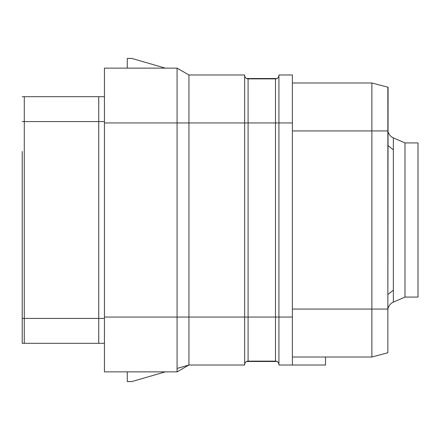 <?xml version="1.0" encoding="UTF-8"?>
<svg xmlns="http://www.w3.org/2000/svg" width="440" height="440" viewBox="0 0 440 440"><rect width="100%" height="100%" fill="white"/><g stroke="black" fill="none" stroke-linecap="round" stroke-linejoin="round"><path stroke-width="0.66" d="M292.397 357.022L371.866 357.022L325.507 357.022L325.507 365.019L292.397 365.019L292.397 74.982L278.922 74.982L278.922 317.059L292.397 317.059M292.397 122.942L275.495 122.942L275.495 317.059L248.089 317.059L248.089 361.136A3.427 3.427 0 0 0 244.662 364.562A3.427 3.427 0 0 1 248.089 361.136L275.495 361.136A3.427 3.427 0 0 1 278.922 364.562A3.427 3.427 0 0 0 275.495 361.136L275.495 317.059L278.922 317.059L278.922 365.019L292.397 365.019M292.397 309.067L387.855 309.067L387.855 352.743L371.866 357.022L371.866 82.979L388.086 87.258L387.855 310.497L387.855 294.547L393.36 290.152M387.855 309.067L387.855 87.258M292.397 82.979L371.866 82.979L292.397 82.979M292.397 130.933L387.855 130.933L387.855 151.487M388.086 131.533A9.136 9.136 0 0 0 393.36 137.885L393.36 302.115A9.136 9.136 0 0 0 387.855 310.497M404.982 142.923L404.982 297.077L418 297.077L418 142.923L404.982 142.923L393.36 137.885M404.982 297.077L393.36 302.115M104.445 343.321L22.231 343.321L22.231 151.487M22.231 96.679L104.445 96.679M176.578 68.134L165.314 68.134M127.281 68.129L177.073 68.134L177.073 122.942L104.445 122.942L104.445 68.134L177.073 68.134L188.941 74.982L244.662 74.982L244.662 365.019L188.941 365.019L188.941 317.059L177.073 317.059L177.073 122.942L188.941 122.942L188.941 74.982L177.073 68.134M165.319 68.134L131.846 58.427L127.281 58.427L127.281 68.134M177.073 368.456L188.941 365.019L177.073 371.866L177.073 317.059L104.445 317.059L104.445 122.942M188.941 122.942L188.941 317.059L248.089 317.059L248.089 122.942L188.941 122.942M176.578 371.866L165.314 371.866M127.281 371.872L177.073 371.866L188.941 365.019L177.073 371.866L104.445 371.866L104.445 317.059M127.281 371.866L127.281 381.574L131.846 381.574L165.319 371.866M276.986 361.477L246.598 361.477M246.598 78.524L276.986 78.524A3.427 3.427 0 0 0 278.922 75.438A3.427 3.427 0 0 1 275.495 78.864L248.089 78.864A3.427 3.427 0 0 1 244.662 75.438M98.736 96.679L98.736 343.321M24.283 343.321L24.283 318.428L104.445 318.428M22.231 318.428L24.283 318.428L24.283 121.572L22.231 121.572M24.283 96.679L24.283 121.572L104.445 121.572M278.922 75.438A3.427 3.427 0 0 1 275.495 78.864L275.495 122.942L248.089 122.942L248.089 78.864M393.36 149.847L388.086 145.635"/></g></svg>
